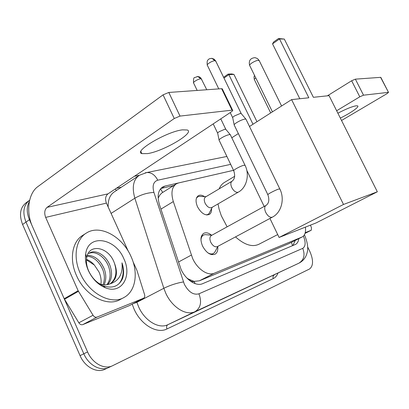 <?xml version="1.0" encoding="UTF-8"?>
<svg xmlns="http://www.w3.org/2000/svg" width="409" height="409" viewBox="0 0 409 409"><rect width="100%" height="100%" fill="white"/><g stroke="black" fill="none" stroke-linecap="round" stroke-linejoin="round"><path stroke-width="0.61" d="M211.571 208.585C211.739 211.443 210.983 213.406 209.29 214.469C205.108 215.84 201.192 213.293 197.532 206.826C195.338 201.499 195.599 197.792 198.329 195.707C200.078 194.776 202.148 195.078 204.536 196.606M217.741 246.663C218.104 250.334 217.22 252.844 215.083 254.188C210.589 255.686 206.427 253.007 202.593 246.152C200.124 240.042 200.482 235.778 203.672 233.36C205.978 232.21 208.6 232.818 211.54 235.18M233.529 170.318L178.626 182.935L176.402 183.815C171.816 187.046 170.793 192.966 173.324 201.571L192.685 258.59C197.45 269.209 207.89 276.167 214.224 273.243L302.369 236.877C304.93 235.287 305.947 232.036 305.411 227.123M186.806 277.936L188.508 279.081C190.446 281.259 192.337 282.041 194.178 281.433L195.078 283.621M194.178 281.433L188.508 279.081M176.085 184.014L161.719 193.053L159.832 195.032L158.401 197.757M194.393 281.346L199.377 280.809L288.314 243.917L302.072 237.026M307.691 247.016L309.853 251.474C313.534 260.042 313.422 265.881 309.531 268.999L112.7 365.656C104.648 369.961 92.444 363.478 87.587 351.924L29.438 219.684L25.997 222.087C22.285 212.297 23.507 204.991 29.663 200.17C23.507 204.991 22.285 212.297 25.997 222.087L83.809 353.785L25.997 222.087L22.587 224.469C18.86 214.551 20.179 207.21 26.549 202.44L28.686 200.891M108.886 367.42C100.824 371.73 88.635 365.293 83.809 353.785C88.635 365.293 100.824 371.73 108.886 367.42L112.168 365.902M108.354 367.665L105.108 369.169C97.03 373.483 84.862 367.093 80.067 355.631L22.587 224.469M233.524 170.313L165.021 186.049L162.695 186.974C158.073 190.231 156.984 196.105 159.433 204.597L181.029 269.311C185.737 279.884 196.223 286.699 202.649 283.667L295.605 244.372C297.369 243.365 298.427 241.463 298.785 238.677M29.438 219.684C26.575 212.736 26.544 206.719 29.346 201.642M134.449 176.253L139.387 175.251C133.283 179.556 131.764 187.21 134.847 198.212L111.095 213.411M295.232 240.456L292.91 245.538M160.844 188.503L173.728 185.492M130.977 256.407C138.508 272.455 135.86 291.085 124.198 297.369C111.376 305.38 88.819 293.596 80.184 273.171C72.69 256.78 75.967 238.851 86.682 232.864C100.297 224.27 122.485 236.724 130.977 256.407M123.559 297.711L120.384 299.408C107.536 307.425 85.006 295.738 76.427 275.395C68.973 259.076 72.301 241.187 83.032 235.18L85.808 233.416M114.28 262.818C108.61 246.504 88.482 243.156 86.667 257.941C86.018 262.057 86.703 266.438 88.712 271.08C92.061 278.14 96.928 283.054 103.308 285.819C112.357 288.79 118.768 286.397 122.536 278.641C124.106 273.856 123.922 268.59 121.989 262.839C122.981 274.122 118.861 281.177 109.638 283.994L110.962 283.371C116.826 279.056 117.966 272.282 114.382 263.043L114.367 263.048C117.383 272.174 116.003 279.076 110.22 283.749M88.324 270.482C85.818 264.72 84.944 259.194 85.696 253.902C88.191 233.421 115.42 237.951 123.85 258.759C132.424 276.08 121.677 294.582 105.389 287.772C98.022 284.695 92.332 278.928 88.324 270.482M106.923 284.7C110.522 279.746 111.069 273.652 108.559 266.417C104.975 256.74 95.123 250.267 88.753 253.529M107.797 284.546C111.908 279.608 112.639 273.289 110.001 265.579C106.289 255.518 95.87 249.03 89.571 252.982M103.088 284.654C104.873 279.976 104.786 275.006 102.823 269.746C99.09 261.366 93.835 256.847 87.066 256.187M104.101 284.771C106.309 279.955 106.36 274.669 104.249 268.918C100.154 259.904 94.515 255.39 87.332 255.364M86.452 259.899L94.341 265.032C91.887 262.22 89.269 260.349 86.483 259.418M98.738 283.34C102.511 285.042 106.146 285.257 109.638 283.994M94.341 265.032L99.024 272.021C100.691 275.804 101.376 279.592 101.074 283.386M118.978 283.795C123.252 278.457 124.254 271.474 121.989 262.839M182.455 129.847C166.872 131.504 132.961 151.586 141.887 153.62L147.526 153.61C163.303 151.356 195.262 132.582 187.266 129.996L182.455 129.847M129.883 305.37L143.528 298.248L96.989 317.113L82.787 324.618C81.304 325.063 79.995 324.46 78.85 322.808L64.182 298.703L32.434 226.499C25.859 212.102 28.272 193.314 37.889 186.591L163.063 94.847L168.805 92.454L180.011 116.084L174.254 118.518L47.096 207.348C44.555 209.674 44.08 213.023 45.67 217.399L78.134 290.722L93.037 315.242C94.198 316.924 95.517 317.548 96.989 317.113M129.592 305.523L82.787 324.618M128.303 251.29L106.412 203.109C104.934 199.111 105.456 196.029 107.961 193.861L231.325 111.846C232.568 110.992 232.997 110.44 232.614 110.2L232.015 110.164L221.627 88.692L168.805 92.454M221.627 88.692L222.399 89.09M232.015 110.164L180.011 116.084M143.528 298.248L143.712 298.156C144.73 297.466 145.011 296.29 144.566 294.618L136.979 270.482L133.048 261.729M277.701 234.561L259.071 244.173C252.455 247.409 244.597 244.981 235.502 236.898M227.128 226.831L221.341 215.824L219.132 209.265L218.007 203.927M219.163 188.861C220.385 185.921 222.159 183.774 224.48 182.409L234.689 176.31M313.386 97.306L284.316 39.075L279.511 38.957L308.831 97.787L291.591 99.612L343.509 204.459L377.343 191.79L329.066 95.65L313.386 97.306M284.316 39.075L278.555 38.502L279.511 38.957L272.532 43.87L299.792 98.743M231.796 137.777L238.35 133.59M249.495 126.478L291.591 99.612M377.343 191.79L316.121 222.91L279.096 237.465L343.509 204.459M246.791 170.338L264.168 206.443M269.945 218.452L279.096 237.465M278.555 38.502L273.667 41.948L272.532 43.87M223.611 77.311L228.084 74.106L231.704 73.942L233.922 74.402L256.97 121.703M252.992 124.244L228.866 74.632L223.979 78.073M233.922 74.402L228.866 74.632L228.084 74.106M207.66 252.69C209.868 254.061 211.79 254.321 213.442 253.462L214.679 252.373L215.425 250.983M266.075 205.4L211.33 235.528C209.648 236.811 209.469 239.071 210.788 242.312C212.823 245.952 215.027 247.379 217.399 246.591L272.292 217.194M234.265 125.241C233.83 124.842 234.582 123.999 236.514 122.705C239.674 120.762 242.491 119.551 244.96 119.065L245.911 119.106L246.106 119.505M234.168 124.786L232.741 117.884C232.424 117.577 232.961 116.954 234.352 116.013L240.441 113.4L241.295 113.682M206.77 234.786L204.955 234.633L203.396 235.124C201.847 236.065 201.044 237.798 200.988 240.334M206.3 214.914L208.002 214.428L209.127 213.416L209.837 212.015M232.026 181.223L205.528 196.959C203.999 198.135 203.861 200.226 205.108 203.232C207.174 206.882 209.377 208.329 211.724 207.567L238.145 192.24C235.87 192.675 233.743 191.115 231.77 187.567C230.466 184.49 230.548 182.373 232.026 181.223C234.751 179.219 235.339 175.768 233.795 170.88C232.061 170.65 240.656 165.896 244.015 165.231L245.109 165.43M219.142 140.389C218.749 140.042 219.434 139.285 221.203 138.114C224.178 136.304 226.872 135.139 229.28 134.617L230.201 134.602L230.451 134.985M219.06 139.985L217.711 133.37C217.424 133.104 217.915 132.542 219.183 131.693L225.011 129.178L225.88 129.418M200.661 196.443L199.173 196.376L197.736 196.852L196.448 198.12M340.324 118.068C350.528 113.181 359.843 106.683 357.584 105.875L356.019 105.819C351.919 106.58 345.871 109.039 337.885 113.211M311.269 230.236L305.017 233.391L311.239 230.252L305.216 232.695M327.364 95.829L351.643 80.762L355.37 79.152L363.519 95.185L359.787 96.821L336.648 110.742M341.535 120.481L387.037 93.635L388.509 92.378L380.61 77.347L355.37 79.152M388.31 92.362L363.519 95.185M311.239 230.252L311.489 227.823L310.462 225.134M178.416 262.077L191.294 255.104M160.507 188.902L162.71 192.399M291.443 242.358L292.547 245.691M199.377 280.809L214.224 273.243M160.931 209.127L173.324 201.571M288.314 243.917L301.908 237.097M80.067 355.631L87.587 351.924M230.676 164.367L157.756 180.2C153.395 181.662 152.117 185.742 153.927 192.44L184.357 284.296C188.605 292.082 193.462 295.257 198.932 293.81L302.742 248.35C305.661 246.376 305.881 242.297 303.401 236.111M277.931 273.207C276.929 275.763 275.39 277.547 273.309 278.56L166.984 328.948C166.253 326.97 166.55 325.549 167.864 324.685L195.057 311.643C186.33 316.177 171.995 307.358 165.676 292.992L163.84 288.279L136.908 302.317L138.656 306.914C144.714 320.891 158.958 329.291 167.864 324.685L298.902 263.176L195.057 311.643C200.686 307.987 201.974 302.041 198.932 293.81M166.984 328.948C156.979 334.204 140.88 324.812 134.065 309.056L132.194 304.173M116.33 188.298L121.309 187.225M138.682 175.722L114.622 191.657C110.052 194.618 107.904 199.735 108.186 207.015M183.431 281.949C176.939 282.987 170.41 285.099 163.84 288.279L134.847 198.212C141.049 194.653 147.409 192.726 153.927 192.44M136.744 301.796L136.908 302.317L133.165 303.662M304.419 234.771L304.567 235.073C309.414 246.826 307.43 251.878 306.571 254.582C305.18 258.34 302.726 261.152 299.214 263.018L298.902 263.176C303.999 259.955 305.283 255.011 302.742 248.35M116.57 190.364L115.118 189.101M273.309 278.56C272.696 276.944 272.997 275.758 274.204 274.991M157.756 180.2C155.072 174.98 151.437 172.419 146.851 172.511L145.241 172.808M161.356 188.365L165.021 186.049M107.961 193.861L47.096 207.348M106.412 203.109L45.67 217.399M64.182 298.703L78.134 290.722M174.254 118.518L163.063 94.847M78.446 291.326L64.494 299.296M78.85 322.808L93.037 315.242M259.316 60.808L258.427 60.302C256.474 60.501 254.199 61.452 251.612 63.144C249.899 64.392 249.286 65.241 249.776 65.691L272.425 111.841M218.769 88.891L207.44 65.445C205.839 64.688 212.194 60.65 214.889 60.721L215.834 61.273M211.126 58.369L211.985 58.38L214.889 60.721M279.868 189.045L278.902 189.004C275.569 189.904 266.182 194.878 267.915 194.812C269.577 199.909 268.907 203.462 265.922 205.482C264.357 206.714 264.301 209.035 265.748 212.435C267.839 216.187 270.012 217.777 272.261 217.21L272.414 217.128M197.169 90.435L193.697 83.201C192.23 82.526 198.171 78.819 200.778 78.794L201.729 79.285M197.107 76.519L197.844 76.503L200.778 78.794M270.707 112.94L254.408 79.709C254.076 79.407 254.531 78.809 255.778 77.925M359.787 96.821L351.643 80.762M226.888 156.458L146.851 172.511L139.392 175.251M162.342 187.199L162.695 186.974M295.288 244.531L295.605 244.372M86.667 257.941L85.696 253.902M103.308 285.825L105.389 287.772M140.9 151.494L141.887 153.62M232.614 110.2L222.24 88.763M143.712 298.156L129.781 305.431M281.586 105.997L259.132 60.44L257.419 58.533L255.037 57.643C250.364 58.088 248.549 60.644 249.592 65.312M207.24 65.036C206.647 58.896 208.564 60.133 208.702 59.295C208.902 58.83 209.996 58.523 211.985 58.38L214.142 59.193L215.635 60.869L241.141 113.441M213.442 253.462L211.351 254.572M217.936 246.305L214.679 252.373M245.911 119.106L279.766 188.84C285.022 198.81 281.479 212.639 272.363 217.153M203.396 235.124L201.433 236.218M211.903 235.211L204.955 234.633M267.818 194.607L234.337 125.277M241.075 113.416L245.829 119.075M230.216 112.577L232.649 117.608M193.523 82.828C193.36 79.116 193.759 77.357 194.71 77.552L197.844 76.503L199.439 76.912L200.804 77.889L206.76 89.75M208.002 214.428L207.02 214.991M212.23 207.271L209.127 213.416M238.391 192.123C246.77 187.624 249.873 174.515 244.976 165.149L230.277 134.627M220.768 118.861L225.742 129.198M197.736 196.852L196.734 197.455M206.018 196.668L199.173 196.376M233.657 170.594L219.209 140.425M225.681 129.178L230.201 134.602M213.207 123.891L217.629 133.119M254.291 79.469C253.897 77.296 253.999 75.977 254.597 75.517M388.509 92.378L380.815 77.373"/></g></svg>
